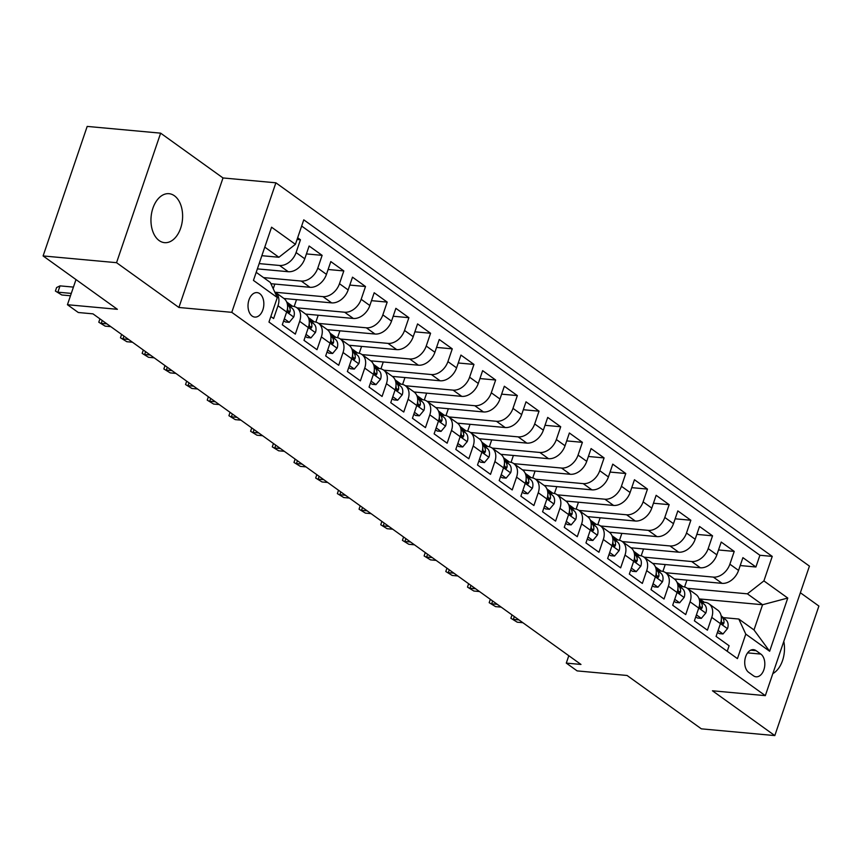 <?xml version="1.0" encoding="UTF-8"?>
<svg xmlns="http://www.w3.org/2000/svg" width="862" height="862" viewBox="0 0 862 862"><rect width="100%" height="100%" fill="white"/><g stroke="black" fill="none" stroke-linecap="round" stroke-linejoin="round"><path stroke-width="1.29" d="M159.158 240.573A24.589 15.742 95.2 0 0 164.545 242.653A24.589 15.742 95.2 0 0 181.807 223.969A24.589 15.742 95.2 0 0 174.415 195.771A24.589 15.742 95.2 0 0 169.038 193.691A24.589 15.742 95.2 0 0 151.766 212.375A24.589 15.742 95.2 0 0 159.158 240.573M772.837 673.599A24.589 15.742 95.2 0 0 783.795 641.414M252.113 316.042A12.294 7.877 95.2 0 0 254.807 317.087A12.294 7.877 95.2 0 0 263.438 307.745A12.294 7.877 95.2 0 0 259.742 293.64A12.294 7.877 95.2 0 0 257.048 292.606A12.294 7.877 95.2 0 0 248.418 301.948A12.294 7.877 95.2 0 0 252.113 316.042M160.644 133.157L87.191 126.412L43.1 255.939L116.542 262.684L178.897 307.475L231.781 312.335L275.883 182.809L222.999 177.949L160.644 133.157L116.542 262.684M231.781 312.335L765.327 695.645L809.429 566.118L275.883 182.809M765.327 695.645L712.454 690.785L774.809 735.588L818.9 606.061L800.367 592.744M774.809 735.588L701.356 728.843L627.073 675.474L577.131 670.895L566.291 663.104L580.977 664.451L92.977 313.854L78.28 312.507L67.441 304.717L117.383 309.307L43.1 255.939M270.84 316.537L273.631 318.541L277.984 305.762L286.658 312.001A15.365 11.044 -54.3 0 0 283.867 298.435L275.193 292.207A15.365 11.044 125.7 0 1 277.984 305.762M284.341 318.8L289.233 322.323L293.673 317.011L286.658 311.979L282.305 324.769L295.321 334.122L299.674 321.343L308.348 327.582A15.365 11.044 -54.3 0 0 305.557 314.016L296.884 307.788A15.365 11.044 125.7 0 1 299.674 321.343M306.032 334.391L310.923 337.904L315.363 332.592L308.348 327.56L303.995 340.35L317.011 349.703L321.364 336.923L330.038 343.162A15.365 11.044 -54.3 0 0 327.248 329.607L318.574 323.369A15.365 11.044 125.7 0 1 321.364 336.923M330.038 343.162L325.685 355.941L338.701 365.283L343.044 352.504L351.728 358.743A15.365 11.044 -54.3 0 0 348.938 345.188L340.264 338.949A15.365 11.044 125.7 0 1 343.044 352.504M351.728 358.743L347.375 371.522L360.391 380.864L364.734 368.096L373.408 374.323A15.365 11.044 -54.3 0 0 370.628 360.769L361.954 354.53A15.365 11.044 125.7 0 1 364.734 368.096M371.091 381.133L375.983 384.646L380.422 379.345L373.418 374.302L369.065 387.103L382.082 396.445L386.424 383.676L395.098 389.904A15.365 11.044 -54.3 0 0 392.318 376.349L383.644 370.11A15.365 11.044 125.7 0 1 386.424 383.676M392.781 396.714L397.673 400.227L402.112 394.925L395.108 389.883L390.755 402.683L403.761 412.036L408.114 399.257L416.788 405.485A15.365 11.044 -54.3 0 0 414.008 391.93L405.334 385.702A15.365 11.044 125.7 0 1 408.114 399.257M414.471 412.295L419.363 415.807L423.802 410.506L416.799 405.474L412.445 418.264L425.451 427.617L429.804 414.837L438.478 421.065A15.365 11.044 -54.3 0 0 435.698 407.51L427.013 401.283A15.365 11.044 125.7 0 1 429.804 414.837M438.478 421.065L434.125 433.845L447.141 443.197L451.494 430.418L460.168 436.646A15.365 11.044 -54.3 0 0 457.377 423.091L448.703 416.863A15.365 11.044 125.7 0 1 451.494 430.418M460.168 436.646L455.815 449.425L468.831 458.778L473.184 445.999L481.858 452.238A15.365 11.044 -54.3 0 0 479.067 438.672L470.393 432.444A15.365 11.044 125.7 0 1 473.184 445.999M479.541 459.037L484.433 462.56L488.873 457.248L481.869 452.216L477.505 465.006L490.521 474.359L494.874 461.579L503.548 467.818A15.365 11.044 -54.3 0 0 500.757 454.252L492.083 448.024A15.365 11.044 125.7 0 1 494.874 461.579M501.231 474.628L506.123 478.141L510.563 472.829L503.548 467.797L499.195 480.587L512.211 489.939L516.564 477.16L525.238 483.399A15.365 11.044 -54.3 0 0 522.447 469.844L513.774 463.605A15.365 11.044 125.7 0 1 516.564 477.16M525.238 483.399L520.885 496.178L533.901 505.52L538.244 492.741L546.928 498.979A15.365 11.044 -54.3 0 0 544.137 485.425L535.464 479.186A15.365 11.044 125.7 0 1 538.244 492.741M546.928 498.979L542.575 511.759L555.591 521.101L559.934 508.332L568.618 514.56A15.365 11.044 -54.3 0 0 565.828 501.005L557.154 494.766A15.365 11.044 125.7 0 1 559.934 508.332M566.291 521.37L571.183 524.883L575.622 519.581L568.618 514.539L564.265 527.339L577.281 536.681L581.624 523.913L590.298 530.141A15.365 11.044 -54.3 0 0 587.518 516.586L578.844 510.347A15.365 11.044 125.7 0 1 581.624 523.913M587.981 536.951L592.873 540.463L597.312 535.162L590.308 530.119L585.955 542.92L598.961 552.273L603.314 539.493L611.988 545.721A15.365 11.044 -54.3 0 0 609.208 532.166L600.534 525.939A15.365 11.044 125.7 0 1 603.314 539.493M611.988 545.721L607.645 558.501L620.651 567.853L625.004 555.074L633.678 561.302A15.365 11.044 -54.3 0 0 630.898 547.747L622.213 541.519A15.365 11.044 125.7 0 1 625.004 555.074M633.678 561.302L629.335 574.081L642.341 583.434L646.694 570.655L655.368 576.883A15.365 11.044 -54.3 0 0 652.588 563.328L643.903 557.1A15.365 11.044 125.7 0 1 646.694 570.655M653.051 583.693L657.943 587.205L662.382 581.904L655.379 576.872L651.015 589.662L664.031 599.015L668.384 586.235L677.058 592.474A15.365 11.044 -54.3 0 0 674.267 578.908L665.593 572.68A15.365 11.044 125.7 0 1 668.384 586.235M674.741 599.273L679.633 602.797L684.072 597.485L677.069 592.453L672.705 605.243L685.721 614.595L690.074 601.816L698.748 608.055A15.365 11.044 -54.3 0 0 695.957 594.489L687.283 588.261A15.365 11.044 125.7 0 1 690.074 601.816M696.431 614.865L701.323 618.377L705.762 613.065L698.748 608.033L694.395 620.823L707.411 630.176L711.764 617.397A15.365 11.044 -54.3 0 0 708.973 603.842A15.365 11.044 -54.3 0 0 704.771 602.322L701.582 602.021M674.353 578.973L722.033 583.348A15.365 11.044 -54.3 0 0 738.551 570.418L742.904 557.649L755.909 566.991L740.21 565.547M665.679 572.734L713.359 577.109A15.365 11.044 -54.3 0 0 729.877 564.19L734.219 551.411L718.52 549.967M734.219 551.411L721.214 542.058L716.861 554.837A15.365 11.044 -54.3 0 1 700.343 567.767L652.663 563.392M630.973 547.801L678.653 552.186A15.365 11.044 -54.3 0 0 695.171 539.256L699.524 526.477L712.54 535.83L696.83 534.386M609.283 532.22L656.963 536.606A15.365 11.044 -54.3 0 0 673.481 523.676L677.834 510.897L690.85 520.249L675.14 518.805M587.593 516.64L635.272 521.014A15.365 11.044 -54.3 0 0 651.791 508.095L656.144 495.316L669.16 504.669L653.45 503.225M565.903 501.059L613.582 505.434A15.365 11.044 -54.3 0 0 630.1 492.514L634.454 479.735L647.47 489.088L631.76 487.644M544.213 485.478L591.903 489.853A15.365 11.044 -54.3 0 0 608.421 476.934L612.763 464.155L625.78 473.507L610.07 472.064M522.534 469.898L570.213 474.272A15.365 11.044 -54.3 0 0 586.731 461.353L591.073 448.574L604.09 457.916L588.39 456.483M500.844 454.317L548.523 458.692A15.365 11.044 -54.3 0 0 565.041 445.773L569.383 432.993L582.4 442.335L566.7 440.902M479.153 438.736L526.833 443.111A15.365 11.044 -54.3 0 0 543.351 430.181L547.704 417.413L560.709 426.755L545.01 425.311M457.463 423.156L505.143 427.53A15.365 11.044 -54.3 0 0 521.661 414.6L526.014 401.821L539.019 411.174L523.32 409.73M435.773 407.564L483.453 411.95A15.365 11.044 -54.3 0 0 499.971 399.02L504.324 386.241L517.34 395.593L501.63 394.149M414.083 391.984L461.763 396.369A15.365 11.044 -54.3 0 0 478.281 383.439L482.634 370.66L495.65 380.013L479.94 378.569M392.393 376.403L440.073 380.778A15.365 11.044 -54.3 0 0 456.591 367.858L460.944 355.079L473.96 364.432L458.25 362.988M370.703 360.822L418.382 365.197A15.365 11.044 -54.3 0 0 434.901 352.278L439.254 339.499L452.27 348.851L436.56 347.408M349.013 345.242L396.692 349.616A15.365 11.044 -54.3 0 0 413.221 336.697L417.564 323.918L430.58 333.271L414.87 331.827M327.323 329.661L375.013 334.036A15.365 11.044 -54.3 0 0 391.531 321.117L395.873 308.337L408.89 317.679L393.18 316.246M305.644 314.08L353.323 318.455A15.365 11.044 -54.3 0 0 369.841 305.536L374.183 292.757L387.2 302.099L371.5 300.666M283.954 298.5L331.633 302.874A15.365 11.044 -54.3 0 0 348.151 289.944L352.504 277.176L365.51 286.518L349.81 285.074M270.894 283.706L309.943 287.294A15.365 11.044 -54.3 0 0 326.461 274.364L330.814 261.585L343.819 270.937L328.12 269.494M257.372 268.879L288.253 271.713A15.365 11.044 -54.3 0 0 304.771 258.783L309.124 246.004L322.129 255.357L306.43 253.913M296.884 307.788A15.365 11.044 125.7 0 0 292.681 306.269L289.492 305.967M318.574 323.369A15.365 11.044 125.7 0 0 314.371 321.849L311.182 321.548M340.264 338.949A15.365 11.044 125.7 0 0 336.061 337.43L332.872 337.139M361.954 354.53A15.365 11.044 125.7 0 0 357.752 353.011L354.562 352.72M383.644 370.11A15.365 11.044 125.7 0 0 379.442 368.591L376.252 368.3M405.334 385.702A15.365 11.044 125.7 0 0 401.132 384.172L397.932 383.881M427.013 401.283A15.365 11.044 125.7 0 0 422.822 399.752L419.622 399.462M448.703 416.863A15.365 11.044 125.7 0 0 444.512 415.333L441.312 415.042M470.393 432.444A15.365 11.044 125.7 0 0 466.202 430.914L463.002 430.623M492.083 448.024A15.365 11.044 125.7 0 0 487.881 446.505L484.692 446.204M513.774 463.605A15.365 11.044 125.7 0 0 509.571 462.086L506.382 461.784M535.464 479.186A15.365 11.044 125.7 0 0 531.261 477.667L528.072 477.376M557.154 494.766A15.365 11.044 125.7 0 0 552.951 493.247L549.762 492.956M578.844 510.347A15.365 11.044 125.7 0 0 574.642 508.828L571.452 508.537M600.534 525.939A15.365 11.044 125.7 0 0 596.332 524.408L593.142 524.118M622.213 541.519A15.365 11.044 125.7 0 0 618.022 539.989L614.822 539.698M643.903 557.1A15.365 11.044 125.7 0 0 639.712 555.57L636.512 555.279M665.593 572.68A15.365 11.044 125.7 0 0 661.402 571.15L658.202 570.859M687.283 588.261A15.365 11.044 125.7 0 0 683.092 586.742L679.892 586.44M760.855 654.086L756.082 650.659A11.906 7.629 95.2 0 0 753.474 649.657A11.906 7.629 95.2 0 0 745.113 658.697A11.906 7.629 95.2 0 0 748.69 672.36L753.463 675.786A11.906 7.629 95.2 0 0 756.071 676.799A11.906 7.629 95.2 0 0 764.432 667.748A11.906 7.629 95.2 0 0 760.855 654.086L747.613 652.868M256.197 272.317L270.323 282.467L277.305 297.552L268.966 322.054L737.441 658.622L745.792 634.12L738.799 619.035L723.272 617.612M277.305 297.552L253.45 280.409L271.562 227.202L295.418 244.334L303.769 219.832L772.244 556.399L763.904 580.902L787.76 598.045L769.647 651.252L745.792 634.12M259.171 263.6L279.579 265.474L288.253 271.713M263.546 277.596L301.269 281.055L309.943 287.294M275.28 292.261L322.959 296.636L331.633 302.874M296.97 307.842L344.649 312.227L353.323 318.455M318.649 323.422L366.328 327.808L375.013 334.036M340.339 339.014L388.019 343.388L396.692 349.616M362.029 354.594L409.709 358.969L418.382 365.197M383.719 370.175L431.399 374.55L440.073 380.778M405.409 385.756L453.089 390.13L461.763 396.369M427.099 401.336L474.779 405.711L483.453 411.95M448.79 416.917L496.469 421.292L505.143 427.53M470.48 432.498L518.159 436.872L526.833 443.111M492.17 448.078L539.849 452.464L548.523 458.692M513.849 463.659L561.528 468.044L570.213 474.272M535.539 479.25L583.218 483.625L591.903 489.853M557.229 494.831L604.908 499.206L613.582 505.434M578.919 510.412L626.599 514.786L635.272 521.014M600.609 525.992L648.289 530.367L656.963 536.606M622.299 541.573L669.979 545.948L678.653 552.186M643.989 557.154L691.669 561.528L700.343 567.767M755.909 566.991L759.907 555.268L301.646 226.049M279.579 265.474A15.365 11.044 125.7 0 0 296.097 252.555L300.45 239.776L297.659 237.772M322.129 255.357L317.787 268.136A15.365 11.044 125.7 0 1 301.269 281.055M343.819 270.937L339.477 283.717A15.365 11.044 125.7 0 1 322.959 296.636M365.51 286.518L361.167 299.297A15.365 11.044 125.7 0 1 344.649 312.227M387.2 302.099L382.847 314.878A15.365 11.044 125.7 0 1 366.328 327.808M408.89 317.679L404.537 330.458A15.365 11.044 125.7 0 1 388.019 343.388M430.58 333.271L426.227 346.039A15.365 11.044 125.7 0 1 409.709 358.969M452.27 348.851L447.917 361.631A15.365 11.044 125.7 0 1 431.399 374.55M473.96 364.432L469.607 377.211A15.365 11.044 125.7 0 1 453.089 390.13M495.65 380.013L491.297 392.792A15.365 11.044 125.7 0 1 474.779 405.711M517.34 395.593L512.987 408.372A15.365 11.044 125.7 0 1 496.469 421.292M539.019 411.174L534.677 423.953A15.365 11.044 125.7 0 1 518.159 436.872M560.709 426.755L556.367 439.534A15.365 11.044 125.7 0 1 539.849 452.464M582.4 442.335L578.057 455.114A15.365 11.044 125.7 0 1 561.528 468.044M604.09 457.916L599.736 470.695A15.365 11.044 125.7 0 1 583.218 483.625M625.78 473.507L621.427 486.276A15.365 11.044 125.7 0 1 604.908 499.206M647.47 489.088L643.117 501.867A15.365 11.044 125.7 0 1 626.599 514.786M669.16 504.669L664.807 517.448A15.365 11.044 125.7 0 1 648.289 530.367M690.85 520.249L686.497 533.028A15.365 11.044 125.7 0 1 669.979 545.948M712.54 535.83L708.187 548.609A15.365 11.044 125.7 0 1 691.669 561.528M727.226 651.273L729.101 645.757L716.085 636.415L720.438 623.635A15.365 11.044 -54.3 0 0 717.647 610.081L708.973 603.842M738.799 619.035L753.991 629.939L762.568 604.736L747.386 593.832L763.904 580.902M699.696 598.961L762.568 604.736L787.76 598.045M687.37 588.315L747.386 593.832M75.996 279.579L67.441 304.717M568.801 655.702L566.291 663.104M261.865 255.691L278.9 257.264L264.785 247.114M759.907 555.268L772.244 556.399M686.917 580.126L684.568 587M683.016 586.731L677.079 582.464M300.45 239.776L297.078 239.464M665.227 564.545L662.889 571.409M661.326 571.15L655.389 566.884M639.636 555.57L633.71 551.303M643.537 548.954L641.199 555.828M617.946 539.989L612.02 535.722M621.847 533.373L619.509 540.248M596.267 524.398L590.33 520.142M600.157 517.793L597.819 524.667M574.577 508.817L568.64 504.561M578.467 502.212L576.128 509.086M552.887 493.236L546.95 488.98M556.777 486.631L554.438 493.506M531.197 477.656L525.26 473.389M535.087 471.051L532.748 477.925M509.507 462.075L503.57 457.808M513.396 455.47L511.058 462.344M487.817 446.494L481.88 442.228M491.706 439.889L489.368 446.764M466.126 430.914L460.189 426.647M470.027 424.309L467.678 431.172M444.436 415.333L438.51 411.066M448.337 408.717L445.999 415.592M422.746 399.752L416.82 395.486M426.647 393.137L424.309 400.011M401.056 384.161L395.13 379.905M404.957 377.556L402.619 384.43M379.377 368.58L373.44 364.324M383.267 361.975L380.929 368.85M357.687 353L351.75 348.744M361.577 346.395L359.238 353.269M335.997 337.419L330.06 333.163M339.887 330.814L337.548 337.688M314.307 321.838L308.37 317.572M318.197 315.233L315.858 322.108M292.617 306.258L286.68 301.991M296.506 299.653L294.168 306.527M274.827 284.072L273.232 288.748M295.418 244.334L278.9 257.264M753.991 629.939L769.647 651.252M178.897 307.475L222.999 177.949M718.121 630.445L723.013 633.958L727.56 628.517A10.182 7.316 -54.3 0 0 726.03 620.004L721.117 615.737M703.672 602.215L701.388 600.232A29.383 21.119 -54.3 0 0 700.289 599.37A29.383 21.119 -54.3 0 0 698.963 598.519M717.464 632.363L719.188 633.602L723.013 633.958M721.332 619.261A10.182 7.316 125.7 0 1 721.365 621.028L722.431 624.174L723.358 624.142L723.972 622.892A10.182 7.316 -54.3 0 0 721.914 617.041L721.246 616.459M514.312 616.556L513.353 619.39L518.978 619.907M517.254 622.192L510.875 618.259L517.254 622.192L522.878 622.709M510.875 618.259L512.017 614.908M705.762 613.065L705.87 612.936A10.182 7.316 -54.3 0 0 704.351 604.424L699.427 600.157M681.982 586.634L679.698 584.651A29.383 21.119 -54.3 0 0 678.599 583.789A29.383 21.119 -54.3 0 0 677.273 582.938M695.774 616.783L697.498 618.022L701.323 618.377M699.642 603.68A10.182 7.316 125.7 0 1 699.675 605.436L700.752 608.594L701.668 608.561L702.282 607.311A10.182 7.316 -54.3 0 0 700.224 601.461L699.556 600.879M492.622 600.976L491.663 603.809L497.288 604.327M495.564 606.611L489.185 602.678L495.564 606.611L501.188 607.128M489.185 602.678L490.327 599.327M684.072 597.485L684.18 597.344A10.182 7.316 -54.3 0 0 682.661 588.843L677.737 584.576M660.292 571.053L658.008 569.071A29.383 21.119 -54.3 0 0 656.909 568.209A29.383 21.119 -54.3 0 0 655.583 567.358M674.084 601.202L675.808 602.441L679.633 602.797M677.952 588.099A10.182 7.316 125.7 0 1 677.995 589.856L679.062 593.013L679.978 592.97L680.592 591.731A10.182 7.316 -54.3 0 0 678.534 585.88L677.866 585.298M470.932 585.395L469.973 588.229L475.598 588.746M473.874 591.03L467.495 587.097L473.874 591.03L479.498 591.547M467.495 587.097L468.637 583.746M662.382 581.904L662.49 581.764A10.182 7.316 -54.3 0 0 660.971 573.262L656.047 568.995M638.602 555.473L636.318 553.49A29.383 21.119 -54.3 0 0 635.219 552.628A29.383 21.119 -54.3 0 0 633.893 551.766M652.394 585.621L654.129 586.86L657.943 587.205M656.262 572.519A10.182 7.316 125.7 0 1 656.305 574.275L657.372 577.432L658.288 577.389L658.902 576.15A10.182 7.316 -54.3 0 0 656.844 570.299L656.176 569.717M449.253 569.814L448.283 572.648L453.908 573.165M452.184 575.45L445.805 571.517L452.184 575.45L457.808 575.967M445.805 571.517L446.947 568.166M631.361 568.112L636.253 571.625L640.8 566.183A10.182 7.316 -54.3 0 0 639.281 557.682L634.367 553.415M616.912 539.892L614.628 537.91A29.383 21.119 -54.3 0 0 613.539 537.048A29.383 21.119 -54.3 0 0 612.203 536.186M630.704 570.041L632.439 571.28L636.253 571.625M634.572 556.938A10.182 7.316 125.7 0 1 634.615 558.695L635.682 561.852L636.598 561.808L637.212 560.569A10.182 7.316 -54.3 0 0 635.154 554.719L634.486 554.137M427.563 554.234L426.593 557.067L432.218 557.574M430.504 559.869L424.115 555.936L430.504 559.869L436.118 560.386M424.115 555.936L425.257 552.585M609.671 552.531L614.563 556.044L619.121 550.602A10.182 7.316 -54.3 0 0 617.591 542.101L612.677 537.834M595.222 524.312L592.937 522.329A29.383 21.119 -54.3 0 0 591.849 521.456A29.383 21.119 -54.3 0 0 590.513 520.605M609.014 554.46L610.749 555.699L614.563 556.044M612.893 541.358A10.182 7.316 125.7 0 1 612.925 543.114L613.992 546.271L614.918 546.228L615.522 544.989A10.182 7.316 -54.3 0 0 613.475 539.138L612.796 538.556M405.873 538.653L404.903 541.476L410.527 541.993M408.814 544.288L402.435 540.355L408.814 544.288L414.428 544.806M402.435 540.355L403.578 537.004M597.312 535.162L597.431 535.022A10.182 7.316 -54.3 0 0 595.901 526.51L590.987 522.243M573.532 508.731L571.247 506.748A29.383 21.119 -54.3 0 0 570.159 505.875A29.383 21.119 -54.3 0 0 568.823 505.024M587.334 538.869L589.058 540.118L592.873 540.463M591.203 525.777A10.182 7.316 125.7 0 1 591.235 527.533L592.302 530.69L593.228 530.647L593.843 529.397A10.182 7.316 -54.3 0 0 591.785 523.557L591.106 522.975M384.183 523.072L383.213 525.895L388.837 526.413M387.124 528.708L380.745 524.775L387.124 528.708L392.738 529.225M380.745 524.775L381.888 521.413M575.622 519.581L575.741 519.441A10.182 7.316 -54.3 0 0 574.211 510.929L569.297 506.662M551.842 493.139L549.557 491.157A29.383 21.119 -54.3 0 0 548.469 490.295A29.383 21.119 -54.3 0 0 547.144 489.444M565.644 523.288L567.368 524.527L571.183 524.883M569.513 510.196A10.182 7.316 125.7 0 1 569.545 511.953L570.612 515.099L571.538 515.067L572.152 513.817A10.182 7.316 -54.3 0 0 570.094 507.977L569.416 507.384M362.493 507.492L361.523 510.315L367.147 510.832M365.434 513.127L359.055 509.194L365.434 513.127L371.059 513.633M359.055 509.194L360.197 505.832M544.612 505.789L549.493 509.302L554.05 503.861A10.182 7.316 -54.3 0 0 552.52 495.348L547.607 491.081M530.162 477.559L527.878 475.576A29.383 21.119 -54.3 0 0 526.779 474.714A29.383 21.119 -54.3 0 0 525.454 473.863M543.954 507.707L545.678 508.946L549.493 509.302M547.823 494.616A10.182 7.316 125.7 0 1 547.855 496.372L548.922 499.518L549.848 499.486L550.462 498.236A10.182 7.316 -54.3 0 0 548.404 492.385L547.726 491.803M340.802 491.9L339.843 494.734L345.457 495.251M343.744 497.536L337.365 493.603L343.744 497.536L349.369 498.053M337.365 493.603L338.507 490.252M522.922 490.209L527.813 493.721L532.36 488.28A10.182 7.316 -54.3 0 0 530.83 479.768L525.917 475.501M508.472 461.978L506.188 459.996A29.383 21.119 -54.3 0 0 505.089 459.134A29.383 21.119 -54.3 0 0 503.764 458.282M522.264 492.127L523.988 493.366L527.813 493.721M526.132 479.024A10.182 7.316 125.7 0 1 526.165 480.791L527.232 483.938L528.158 483.905L528.772 482.655A10.182 7.316 -54.3 0 0 526.714 476.805L526.046 476.223M319.112 476.32L318.153 479.153L323.767 479.671M322.054 481.955L315.675 478.022L322.054 481.955L327.679 482.472M315.675 478.022L316.817 474.671M510.563 472.829L510.67 472.699A10.182 7.316 -54.3 0 0 509.14 464.187L504.227 459.92M486.782 446.397L484.498 444.415A29.383 21.119 -54.3 0 0 483.399 443.553A29.383 21.119 -54.3 0 0 482.073 442.702M500.574 476.546L502.298 477.785L506.123 478.141M504.442 463.444A10.182 7.316 125.7 0 1 504.475 465.2L505.552 468.357L506.468 468.325L507.082 467.075A10.182 7.316 -54.3 0 0 505.024 461.224L504.356 460.642M297.422 460.739L296.463 463.573L302.088 464.09M300.364 466.374L293.985 462.441L300.364 466.374L305.988 466.892M293.985 462.441L295.127 459.09M488.873 457.248L488.98 457.108A10.182 7.316 -54.3 0 0 487.461 448.606L482.537 444.339M465.092 430.817L462.808 428.834A29.383 21.119 -54.3 0 0 461.709 427.972A29.383 21.119 -54.3 0 0 460.383 427.121M478.884 460.965L480.608 462.204L484.433 462.56M482.752 447.863A10.182 7.316 125.7 0 1 482.795 449.619L483.862 452.776L484.778 452.733L485.392 451.494A10.182 7.316 -54.3 0 0 483.334 445.643L482.666 445.061M275.732 445.158L274.773 447.992L280.398 448.509M278.674 450.794L272.295 446.861L278.674 450.794L284.298 451.311M272.295 446.861L273.437 443.51M457.851 443.456L462.743 446.969L467.29 441.527A10.182 7.316 -54.3 0 0 465.771 433.026L460.847 428.759M443.402 415.236L441.118 413.254A29.383 21.119 -54.3 0 0 440.019 412.392A29.383 21.119 -54.3 0 0 438.693 411.53M457.194 445.385L458.918 446.624L462.743 446.969M461.062 432.282A10.182 7.316 125.7 0 1 461.105 434.039L462.172 437.196L463.088 437.153L463.702 435.913A10.182 7.316 -54.3 0 0 461.644 430.063L460.976 429.481M254.042 429.578L253.083 432.412L258.708 432.929M256.984 435.213L250.605 431.28L256.984 435.213L262.608 435.73M250.605 431.28L251.747 427.929M436.161 427.875L441.053 431.388L445.6 425.947A10.182 7.316 -54.3 0 0 444.081 417.445L439.157 413.178M421.712 399.656L419.428 397.673A29.383 21.119 -54.3 0 0 418.339 396.811A29.383 21.119 -54.3 0 0 417.003 395.949M435.504 429.804L437.239 431.043L441.053 431.388M439.372 416.702A10.182 7.316 125.7 0 1 439.415 418.458L440.482 421.615L441.398 421.572L442.012 420.333A10.182 7.316 -54.3 0 0 439.954 414.482L439.286 413.9M232.363 413.997L231.393 416.831L237.018 417.337M235.294 419.632L228.915 415.7L235.294 419.632L240.918 420.15M228.915 415.7L230.057 412.348M423.802 410.506L423.91 410.366A10.182 7.316 -54.3 0 0 422.391 401.864L417.477 397.597M400.022 384.075L397.738 382.092A29.383 21.119 -54.3 0 0 396.649 381.219A29.383 21.119 -54.3 0 0 395.313 380.368M413.814 414.223L415.549 415.462L419.363 415.807M417.693 401.121A10.182 7.316 125.7 0 1 417.725 402.877L418.792 406.034L419.719 405.991L420.322 404.752A10.182 7.316 -54.3 0 0 418.264 398.901L417.596 398.319M210.673 398.416L209.703 401.239L215.328 401.757M213.614 404.052L207.236 400.119L213.614 404.052L219.228 404.569M207.236 400.119L208.367 396.768M402.112 394.925L402.231 394.785A10.182 7.316 -54.3 0 0 400.701 386.273L395.787 382.006M378.332 368.494L376.047 366.512A29.383 21.119 -54.3 0 0 374.959 365.639A29.383 21.119 -54.3 0 0 373.623 364.788M392.135 398.632L393.859 399.882L397.673 400.227M396.003 385.54A10.182 7.316 125.7 0 1 396.035 387.297L397.102 390.454L398.028 390.411L398.632 389.161A10.182 7.316 -54.3 0 0 396.585 383.321L395.906 382.739M188.983 382.836L188.013 385.659L193.638 386.176M191.924 388.471L185.545 384.538L191.924 388.471L197.538 388.988M185.545 384.538L186.688 381.176M380.422 379.345L380.541 379.205A10.182 7.316 -54.3 0 0 379.011 370.692L374.097 366.425M356.642 352.903L354.357 350.92A29.383 21.119 -54.3 0 0 353.269 350.058A29.383 21.119 -54.3 0 0 351.933 349.207M370.445 383.051L372.168 384.301L375.983 384.646M374.313 369.96A10.182 7.316 125.7 0 1 374.345 371.716L375.412 374.862L376.338 374.83L376.953 373.58A10.182 7.316 -54.3 0 0 374.895 367.74L374.216 367.147M167.293 367.255L166.323 370.078L171.947 370.595M170.234 372.89L163.855 368.958L170.234 372.89L175.859 373.397M163.855 368.958L164.998 365.596M349.401 365.553L354.293 369.065L358.851 363.624A10.182 7.316 -54.3 0 0 357.321 355.112L352.407 350.845M334.952 337.322L332.667 335.34A29.383 21.119 -54.3 0 0 331.579 334.478A29.383 21.119 -54.3 0 0 330.254 333.626M348.754 367.471L350.478 368.71L354.293 369.065M352.623 354.379A10.182 7.316 125.7 0 1 352.655 356.135L353.722 359.282L354.648 359.249L355.263 357.999A10.182 7.316 -54.3 0 0 353.204 352.149L352.526 351.567M145.603 351.664L144.644 354.497L150.257 355.015M148.544 357.299L142.165 353.366L148.544 357.299L154.169 357.816M142.165 353.366L143.307 350.015M327.722 349.972L332.613 353.485L337.161 348.043A10.182 7.316 -54.3 0 0 335.63 339.531L330.717 335.264M313.272 321.741L310.988 319.759A29.383 21.119 -54.3 0 0 309.889 318.897A29.383 21.119 -54.3 0 0 308.564 318.046M327.064 351.89L328.788 353.129L332.613 353.485M330.933 338.798A10.182 7.316 125.7 0 1 330.965 340.555L332.032 343.701L332.958 343.669L333.572 342.419A10.182 7.316 -54.3 0 0 331.514 336.568L330.836 335.986M123.912 336.083L122.954 338.917L128.567 339.434M126.854 341.718L120.475 337.785L126.854 341.718L132.479 342.236M120.475 337.785L121.617 334.434M315.363 332.592L315.47 332.463A10.182 7.316 -54.3 0 0 313.94 323.95L309.027 319.683M291.582 306.161L289.298 304.178A29.383 21.119 -54.3 0 0 288.199 303.316A29.383 21.119 -54.3 0 0 286.874 302.465M305.374 336.309L307.098 337.548L310.923 337.904M309.242 323.207A10.182 7.316 125.7 0 1 309.275 324.963L310.342 328.12L311.268 328.088L311.882 326.838A10.182 7.316 -54.3 0 0 309.824 320.987L309.156 320.405M102.222 320.502L101.263 323.336L106.888 323.853M105.164 326.138L98.785 322.205L105.164 326.138L110.789 326.655M98.785 322.205L99.927 318.854M293.673 317.011L293.78 316.871A10.182 7.316 -54.3 0 0 292.261 308.37L287.337 304.103M283.684 320.729L285.408 321.968L289.233 322.323M287.552 307.626A10.182 7.316 125.7 0 1 287.585 309.383L288.662 312.54L289.578 312.497L290.192 311.257A10.182 7.316 -54.3 0 0 288.134 305.407L287.466 304.825M73.442 287.1L60.028 285.872L57.883 292.175L71.298 293.403M61.784 294.976L55.405 291.044L61.784 294.976L70.49 295.774M55.405 291.044L56.601 287.542L60.028 285.872M713.359 577.109L722.033 583.348M729.877 564.19L738.551 570.418M296.097 252.555L304.771 258.783M317.787 268.136L326.461 274.364M339.477 283.717L348.151 289.944M361.167 299.297L369.841 305.536M382.847 314.878L391.531 321.117M404.537 330.458L413.221 336.697M426.227 346.039L434.901 352.278M447.917 361.631L456.591 367.858M469.607 377.211L478.281 383.439M491.297 392.792L499.971 399.02M512.987 408.372L521.661 414.6M534.677 423.953L543.351 430.181M556.367 439.534L565.041 445.773M578.057 455.114L586.731 461.353M599.736 470.695L608.421 476.934M621.427 486.276L630.1 492.514M643.117 501.867L651.791 508.095M664.807 517.448L673.481 523.676M686.497 533.028L695.171 539.256M708.187 548.609L716.861 554.837M711.764 617.397L720.438 623.635M750.727 650.163L756.082 650.659M720.438 623.614L727.453 628.646M701.388 600.232L704.211 602.269M721.914 617.041L726.03 620.004M721.494 622.666L723.972 622.892M679.698 584.651L682.521 586.688M700.224 601.461L704.351 604.424M699.804 607.085L702.282 607.311M658.008 569.071L660.831 571.107M678.534 585.88L682.661 588.843M678.114 591.504L680.592 591.731M636.318 553.49L639.141 555.516M656.844 570.299L660.971 573.262M656.424 575.924L658.902 576.15M633.689 561.291L640.692 566.323M614.628 537.91L617.461 539.935M635.154 554.719L639.281 557.682M634.734 560.343L637.212 560.569M611.998 545.711L619.002 550.743M592.937 522.329L595.771 524.355M613.475 539.138L617.591 542.101M613.044 544.752L615.522 544.989M571.247 506.748L574.081 508.774M591.785 523.557L595.901 526.51M591.354 529.171L593.843 529.397M549.557 491.157L552.391 493.193M570.094 507.977L574.211 510.929M569.674 513.59L572.152 513.817M546.928 498.958L553.932 503.99M527.878 475.576L530.701 477.613M548.404 492.385L552.52 495.348M547.984 498.01L550.462 498.236M525.238 483.377L532.253 488.409M506.188 459.996L509.011 462.032M526.714 476.805L530.83 479.768M526.294 482.429L528.772 482.655M484.498 444.415L487.321 446.451M505.024 461.224L509.14 464.187M504.604 466.848L507.082 467.075M462.808 428.834L465.631 430.871M483.334 445.643L487.461 448.606M482.914 451.268L485.392 451.494M460.179 436.635L467.182 441.667M441.118 413.254L443.941 415.29M461.644 430.063L465.771 433.026M461.224 435.687L463.702 435.913M438.489 421.055L445.492 426.087M419.428 397.673L422.261 399.699M439.954 414.482L444.081 417.445M439.534 420.106L442.012 420.333M397.738 382.092L400.571 384.118M418.264 398.901L422.391 401.864M417.844 404.515L420.322 404.752M376.047 366.512L378.881 368.537M396.585 383.321L400.701 386.273M396.154 388.934L398.632 389.161M354.357 350.92L357.191 352.957M374.895 367.74L379.011 370.692M374.474 373.354L376.953 373.58M351.728 358.721L358.732 363.753M332.667 335.34L335.501 337.376M353.204 352.149L357.321 355.112M352.784 357.773L355.263 357.999M330.038 343.141L337.042 348.173M310.988 319.759L313.811 321.795M331.514 336.568L335.63 339.531M331.094 342.192L333.572 342.419M289.298 304.178L292.121 306.215M309.824 320.987L313.94 323.95M309.404 326.612L311.882 326.838M288.134 305.407L292.261 308.37M287.714 311.031L290.192 311.257M704.34 602.279L700.289 599.37M682.65 586.699L678.599 583.789M660.96 571.118L656.909 568.209M639.27 555.537L635.219 552.628M617.58 539.946L613.539 537.048M595.89 524.365L591.849 521.456M574.2 508.785L570.159 505.875M552.52 493.204L548.469 490.295M530.83 477.623L526.779 474.714M509.14 462.043L505.089 459.134M487.45 446.462L483.399 443.553M465.76 430.881L461.709 427.972M444.07 415.301L440.019 412.392M422.38 399.709L418.339 396.811M400.69 384.129L396.649 381.219M379 368.548L374.959 365.639M357.321 352.967L353.269 350.058M335.63 337.387L331.579 334.478M313.94 321.806L309.889 318.897M292.25 306.225L288.199 303.316"/></g></svg>
